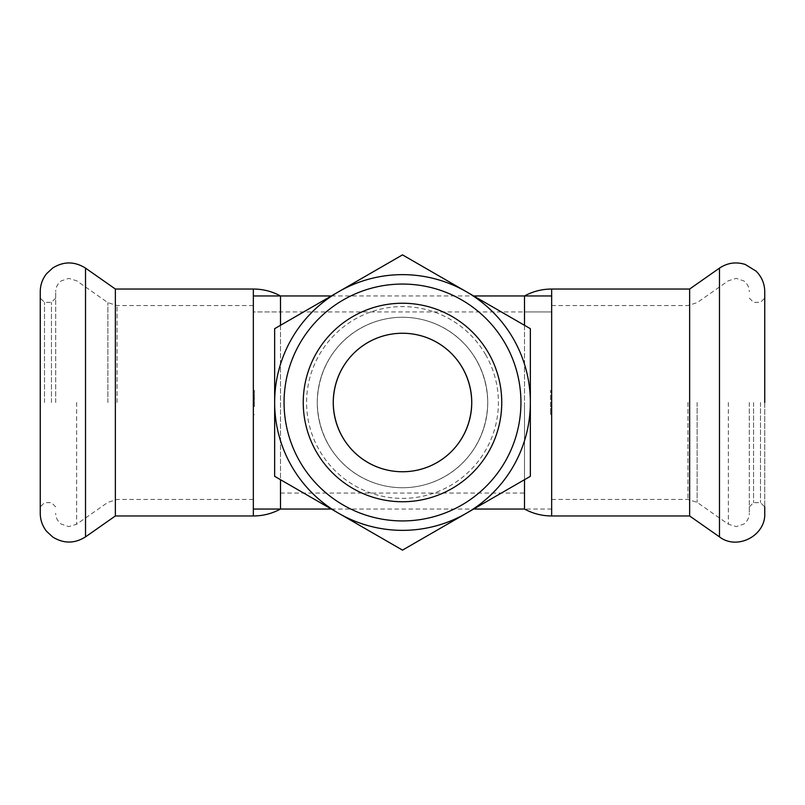 <?xml version="1.0" encoding="UTF-8"?>
<svg xmlns="http://www.w3.org/2000/svg" width="805" height="805" viewBox="0 0 805 805"><rect width="100%" height="100%" fill="white"/><g stroke="black" fill="none" stroke-linecap="round" stroke-linejoin="round"><path stroke-width="0.6" stroke-dasharray="4.03 3.02" d="M471.75 402.5A69.25 69.25 0 0 1 402.5 471.75A69.25 69.25 0 0 1 333.25 402.5A69.25 69.25 0 0 1 402.5 333.25A69.25 69.25 0 0 1 471.75 402.5M551.667 295.958L551.667 509.042L551.667 295.958M331.338 295.958L473.662 295.958M253.334 295.958L253.334 509.042L253.334 295.958M402.5 317.261C448.918 317.452 486.884 353.606 487.739 402.5C486.884 451.394 448.918 487.548 402.5 487.739C356.082 487.548 318.116 451.394 317.261 402.5C318.116 353.606 356.082 317.452 402.5 317.261A85.239 85.239 0 0 1 487.739 402.5A85.239 85.239 0 0 1 402.5 487.739A85.239 85.239 0 0 1 317.261 402.5A85.239 85.239 0 0 1 402.5 317.261M280.502 311.938L280.502 493.063L280.502 311.938L253.334 311.938L253.334 414.615L253.334 406.535L254.4 406.535L254.4 390.385L254.4 406.535L253.334 406.535L253.334 493.063L253.334 305.548L253.334 499.452L253.334 311.938L253.334 493.063L253.334 311.938L551.667 311.938L551.667 499.452L551.667 305.548L551.667 493.063L551.667 406.535L550.6 406.535L550.6 390.385L550.6 414.615L550.6 406.535L551.667 406.535L551.667 414.615L550.6 414.615M524.498 311.938L524.498 493.063L524.498 311.938L551.667 311.938L551.667 398.465L550.6 398.465L551.667 398.465L551.667 390.385L551.667 414.615M753.561 402.5L753.561 502.652L753.561 402.5M760.484 402.5L760.484 502.652L760.484 402.5M749.304 402.5L749.304 513.308L749.304 402.5M551.667 509.042L524.498 509.042L524.498 402.5L524.498 479.7M524.498 325.3L524.498 295.958M689.633 515.965L689.633 289.035M764.75 513.308L764.75 291.692M749.304 506.909L753.561 502.652L760.484 502.652L764.75 506.909L764.75 402.5M253.334 398.465L254.4 398.465L253.334 398.465M51.44 402.5L51.44 302.348L51.44 402.5M44.517 402.5L44.517 302.348L44.517 402.5M55.696 402.5L55.696 291.692L55.696 402.5M280.502 295.958L280.502 325.3M280.502 479.7L280.502 509.042M115.367 289.035L115.367 515.965M40.25 291.692L40.25 513.308M40.25 402.5L40.25 298.092L40.25 402.5M476.319 359.885A85.239 85.239 0 0 0 328.682 359.885A85.239 85.239 0 0 0 402.5 487.739A85.239 85.239 0 0 0 476.319 359.885A85.239 85.239 0 0 1 402.5 487.739A85.239 85.239 0 0 1 328.682 359.885A85.239 85.239 0 0 1 476.319 359.885M530.354 328.682L530.354 476.319L402.5 550.127L274.646 476.319L274.646 328.682L402.5 254.873L530.354 328.682M402.5 501.746A99.246 99.246 0 0 0 488.454 352.872A99.246 99.246 0 0 0 316.546 352.872A99.246 99.246 0 0 0 402.5 501.746M462.473 367.875A69.25 69.25 0 0 1 402.5 471.75A69.25 69.25 0 0 1 342.528 367.875A69.25 69.25 0 0 1 462.473 367.875M728.344 402.5L728.344 524.216L728.344 402.5M697.11 402.5L697.11 502.35L697.11 402.5M687.943 402.5L687.943 499.452L687.943 402.5M551.667 515.965L551.667 289.035M719.479 536.875L719.479 268.125M76.656 402.5L76.656 524.216L76.656 402.5M107.89 402.5L107.89 302.65L107.89 402.5M117.057 402.5L117.057 305.548L117.057 402.5M253.334 289.035L253.334 515.965M85.521 268.125L85.521 536.875M485.546 354.552A95.886 95.886 0 0 1 402.5 498.386A95.886 95.886 0 0 1 319.454 354.552A95.886 95.886 0 0 1 485.546 354.552M331.338 509.042L473.662 509.042M280.502 493.063L524.498 493.063M551.667 390.385L550.6 390.385M749.304 298.092L753.561 302.348L760.484 302.348L764.75 298.092M551.667 499.452L687.943 499.452L697.11 502.35L728.344 524.216L736.273 526.621L743.86 524.045C747.382 521.328 749.193 517.746 749.304 513.308M551.667 305.548L687.943 305.548L697.11 302.65L728.344 280.784L736.273 278.379L743.86 280.955C747.382 283.672 749.193 287.254 749.304 291.692M253.334 414.615L254.4 414.615M253.334 390.385L254.4 390.385M55.696 298.092L51.44 302.348L44.517 302.348L40.25 298.092M55.696 506.909L51.44 502.652L44.517 502.652L40.25 506.909M253.334 305.548L117.057 305.548L107.89 302.65L76.656 280.784L68.727 278.379L61.14 280.955C57.618 283.672 55.807 287.254 55.696 291.692M253.334 499.452L117.057 499.452L107.89 502.35L76.656 524.216L68.727 526.621L61.14 524.045C57.618 521.328 55.807 517.746 55.696 513.308"/><path stroke-width="1.21" d="M402.5 333.25C364.715 333.32 333.733 363.206 333.25 402.5C333.733 441.794 364.715 471.68 402.5 471.75C440.285 471.68 471.267 441.794 471.75 402.5C471.267 363.206 440.285 333.32 402.5 333.25M253.334 295.958L331.338 295.958M473.662 295.958L551.667 295.958M524.498 479.7L524.498 509.042C532.97 513.62 542.027 515.935 551.667 515.965L689.633 515.965L719.479 536.875C737.169 550.59 765.847 535.667 764.75 513.308L764.75 506.909M551.667 515.965L551.667 289.035C542.027 289.065 532.97 291.38 524.498 295.958L524.498 325.3M551.667 289.035L689.633 289.035L689.633 515.965M689.633 289.035L719.479 268.125C727.479 262.812 736.062 261.585 745.229 264.453L756.096 271.134C761.741 276.829 764.629 283.682 764.75 291.692L764.75 402.5M280.502 325.3L280.502 295.958C272.03 291.38 262.973 289.065 253.334 289.035L115.367 289.035L85.521 268.125C74.644 261.283 63.726 261.223 52.778 267.954L46.579 273.69C42.423 278.973 40.31 284.97 40.25 291.692L40.25 513.308C40.31 520.03 42.423 526.027 46.579 531.31L52.778 537.046C63.726 543.778 74.644 543.717 85.521 536.875L85.521 268.125M253.334 289.035L253.334 515.965C262.973 515.935 272.03 513.62 280.502 509.042L280.502 479.7M253.334 515.965L115.367 515.965L115.367 289.035M402.5 501.746A99.246 99.246 0 0 1 316.546 352.872A99.246 99.246 0 0 1 488.454 352.872A99.246 99.246 0 0 1 402.5 501.746M402.5 520.926A118.426 118.426 0 0 0 505.067 343.282A118.426 118.426 0 0 0 299.933 343.282A118.426 118.426 0 0 0 402.5 520.926M466.427 291.772A127.854 127.854 0 0 1 466.427 513.228A127.854 127.854 0 0 1 274.646 402.5A127.854 127.854 0 0 1 466.427 291.772L402.5 254.873L274.646 328.682L274.646 476.319L402.5 550.127L530.354 476.319L530.354 328.682L466.427 291.772M402.5 471.75A69.25 69.25 0 0 0 462.473 367.875A69.25 69.25 0 0 0 342.528 367.875A69.25 69.25 0 0 0 402.5 471.75M719.479 268.125L719.479 536.875M253.334 509.042L331.338 509.042M473.662 509.042L524.498 509.042M115.367 515.965L85.521 536.875"/></g></svg>
